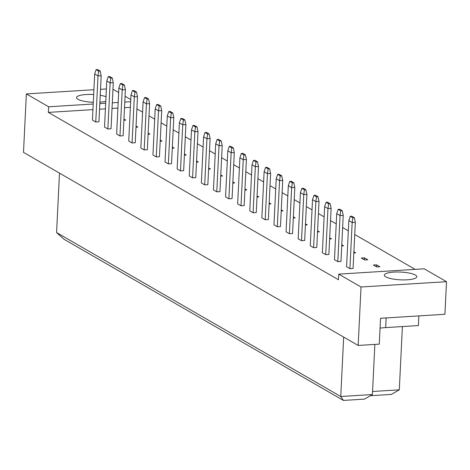 <?xml version="1.0" encoding="UTF-8"?>
<svg xmlns="http://www.w3.org/2000/svg" width="470" height="470" viewBox="0 0 470 470"><rect width="100%" height="100%" fill="white"/><g stroke="black" fill="none" stroke-linecap="round" stroke-linejoin="round"><path stroke-width="0.7" d="M105.791 101.291A16.227 3.883 -177.2 0 1 99.887 102.196M93.301 102.284A16.227 3.883 -177.2 0 1 77.991 99.299A16.227 3.883 -177.2 0 1 76.557 97.584A16.227 3.883 -177.2 0 1 93.677 94.54M415.339 275.032A16.227 3.883 -177.2 0 1 416.772 276.742A16.227 3.883 -177.2 0 1 403.883 279.909A16.227 3.883 -177.2 0 1 385.794 276.871A16.227 3.883 -177.2 0 1 384.354 275.156A16.227 3.883 -177.2 0 1 397.244 271.995A16.227 3.883 -177.2 0 1 415.339 275.032M424.198 268.817L446.5 281.683L361.031 286.994L338.735 274.127L424.198 268.817M93.213 104.017L48.657 106.784L26.361 93.918L93.912 89.723M130.66 101.69L124.785 102.055M118.176 102.466L112.301 102.83M105.697 103.241L99.822 103.606M112.965 89.265L118.663 92.549M125.067 96.244L130.766 99.534M100.521 89.312L106.396 88.948M100.228 95.275A16.227 3.883 -177.2 0 1 106.014 96.75M446.5 281.683L444.908 314.283L380.541 318.278L379.278 344.134L358.169 345.444L23.5 152.368L26.361 93.918M380.06 328.107A34.774 8.313 -177.2 0 1 385.676 327.602L418.388 325.569L418.864 315.899M358.169 345.444L361.031 286.994M92.942 109.633L48.381 112.4L338.459 279.75L338.735 274.127M48.381 112.4L48.657 106.784M415.157 269.38L354.738 234.524M348.335 230.829L342.636 227.539M336.232 223.849L330.533 220.559M324.13 216.864L318.431 213.58M312.027 209.884L306.328 206.594M299.925 202.899L294.226 199.615M287.822 195.92L282.123 192.63M275.72 188.934L270.021 185.65M263.617 181.955L257.918 178.671M251.515 174.975L245.816 171.685M239.412 167.99L233.713 164.706M227.31 161.01L221.611 157.72M215.207 154.025L209.508 150.741M203.105 147.045L197.406 143.755M191.002 140.066L185.303 136.776M178.9 133.081L173.201 129.796M166.797 126.101L161.098 122.811M154.695 119.116L148.996 115.832M142.592 112.136L136.893 108.846M372.41 394.541L364.479 399.118L343.376 400.428L63.973 239.242L56.588 232.574L340.756 396.51L372.41 394.541L374.86 344.41M343.376 400.428L340.756 396.51L343.664 337.072M56.588 232.574L59.496 173.136M372.557 391.492L399.3 389.83L402.396 326.562M399.3 389.83L391.369 394.401L370.395 395.705M130.384 107.307L124.509 107.671M117.905 108.082L112.025 108.447M105.421 108.858L99.546 109.222M364.614 259.975L361.277 258.054L364.444 257.854L367.775 259.781L364.614 259.975M376.717 266.96L373.38 265.033L376.546 264.839L379.878 266.76L376.717 266.96M353.892 251.773L355.673 252.801L353.839 252.913M341.79 244.788L343.576 245.816L341.737 245.933M329.687 237.808L331.473 238.836L329.635 238.948M317.585 230.823L319.371 231.851L317.532 231.969M305.482 223.843L307.268 224.871L305.43 224.983M293.38 216.864L295.166 217.892L293.327 218.004M281.277 209.879L283.063 210.907L281.225 211.024M269.175 202.899L270.961 203.927L269.122 204.039M257.072 195.914L258.858 196.942L257.019 197.059M244.97 188.934L246.756 189.962L244.917 190.074M232.867 181.949L234.653 182.977L232.814 183.094M220.765 174.969L222.551 175.997L220.712 176.109M208.668 167.99L210.448 169.018L208.609 169.13M196.566 161.004L198.346 162.032L196.507 162.15M184.463 154.025L186.243 155.053L184.405 155.165M172.361 147.04L174.141 148.068L172.302 148.185M160.258 140.06L162.038 141.088L160.2 141.2M148.156 133.081L149.936 134.109L148.097 134.22M136.053 126.095L137.833 127.123L135.994 127.241M123.951 119.116L125.731 120.144L123.892 120.255M355.332 222.339L353.076 268.429L349.915 268.623L346.578 266.702L348.834 220.612L352.165 222.539L355.332 222.339L354.327 217.675L351.754 216.194L350.279 216.282L352.853 217.769L354.327 217.675M342.225 210.695L343.229 215.36L340.979 261.443L337.812 261.643L334.476 259.716L336.731 213.633L338.177 209.303L340.75 210.783L342.225 210.695L339.651 209.209L338.177 209.303M331.127 208.375L328.877 254.464L325.71 254.658L322.373 252.737L324.629 206.647L327.96 208.574L331.127 208.375L330.122 203.71L327.549 202.229L326.074 202.317L328.647 203.804L330.122 203.71M318.02 196.73L319.024 201.395L316.774 247.484L313.607 247.678L310.271 245.757L312.527 199.668L313.972 195.338L316.545 196.824L318.02 196.73L315.446 195.244L313.972 195.338M306.922 194.41L304.672 240.499L301.505 240.699L298.168 238.772L300.424 192.682L303.755 194.609L306.922 194.41L305.917 189.751L303.344 188.264L301.869 188.358L304.443 189.839L305.917 189.751M293.815 182.765L294.819 187.43L292.569 233.52L289.403 233.713L286.066 231.792L288.322 185.703L289.767 181.373L292.34 182.859L293.815 182.765L291.241 181.285L289.767 181.373M282.717 180.451L280.467 226.534L277.3 226.734L273.963 224.807L276.219 178.723L279.556 180.645L282.717 180.451L281.712 175.786L279.139 174.3L277.664 174.393L280.238 175.874L281.712 175.786M269.61 168.8L270.614 173.465L268.364 219.555L265.197 219.749L261.861 217.827L264.117 171.738L265.562 167.408L268.135 168.895L269.61 168.8L267.036 167.32L265.562 167.408M258.512 166.486L256.262 212.575L253.095 212.769L249.758 210.842L252.014 164.758L255.351 166.68L258.512 166.486L257.507 161.821L254.934 160.335L253.459 160.429L256.033 161.915L257.507 161.821M245.405 154.841L246.409 159.5L244.159 205.59L240.993 205.79L237.655 203.863L239.912 157.773L241.357 153.443L243.93 154.93L245.405 154.841L242.831 153.355L241.357 153.443M234.307 152.521L232.057 198.61L228.89 198.804L225.553 196.883L227.809 150.794L231.146 152.715L234.307 152.521L233.302 147.856L230.729 146.37L229.254 146.464L231.828 147.95L233.302 147.856M221.2 140.877L222.204 145.541L219.954 191.625L216.787 191.825L213.451 189.898L215.707 143.808L217.152 139.484L219.725 140.965L221.2 140.877L218.626 139.39L217.152 139.484M210.108 138.556L207.852 184.645L204.685 184.839L201.348 182.918L203.604 136.829L206.941 138.756L210.108 138.556L209.097 133.891L206.524 132.411L205.049 132.499L207.623 133.985L209.097 133.891M196.995 126.912L198.005 131.577L195.749 177.66L192.583 177.86L189.246 175.933L191.501 129.849L192.947 125.519L195.52 127L196.995 126.912L194.421 125.425L192.947 125.519M185.903 124.591L183.647 170.68L180.48 170.874L177.143 168.953L179.399 122.864L182.736 124.791L185.903 124.591L184.892 119.926L182.325 118.446L180.844 118.534L183.417 120.02L184.892 119.926M172.79 112.947L173.8 117.612L171.544 163.701L168.378 163.895L165.041 161.974L167.297 115.884L168.742 111.555L171.315 113.041L172.79 112.947L170.222 111.461L168.742 111.555M161.698 110.626L159.442 156.716L156.275 156.915L152.938 154.988L155.194 108.899L158.531 110.826L161.698 110.626L160.693 105.967L158.12 104.481L156.639 104.575L159.213 106.056L160.693 105.967M148.59 98.982L149.595 103.647L147.339 149.736L144.173 149.93L140.835 148.009L143.091 101.919L144.537 97.59L147.11 99.076L148.59 98.982L146.017 97.502L144.537 97.59M137.493 96.667L135.237 142.751L132.07 142.951L128.739 141.024L130.989 94.94L134.326 96.861L137.493 96.667L136.488 92.002L133.915 90.516L132.434 90.61L135.008 92.091L136.488 92.002M124.386 85.017L125.39 89.682L123.134 135.771L119.968 135.965L116.636 134.044L118.887 87.955L120.332 83.625L122.905 85.111L124.386 85.017L121.812 83.537L120.332 83.625M113.288 82.702L111.032 128.792L107.865 128.986L104.534 127.059L106.784 80.975L110.121 82.896L113.288 82.702L112.283 78.038L109.71 76.551L108.229 76.645L110.802 78.132L112.283 78.038M100.181 71.058L101.185 75.717L98.929 121.806L95.763 122.006L92.431 120.079L94.681 73.99L96.127 69.66L98.7 71.146L100.181 71.058L97.607 69.572L96.127 69.66M376.546 264.839L376.447 266.807M364.444 257.854L364.344 259.822M349.915 268.623L352.165 222.539L352.853 217.769M350.279 216.282L348.834 220.612M343.229 215.36L340.063 215.554L337.812 261.643M340.75 210.783L340.063 215.554L336.731 213.633M325.71 254.658L327.96 208.574L328.647 203.804M326.074 202.317L324.629 206.647M301.505 240.699L303.755 194.609L304.443 189.839M301.869 188.358L300.424 192.682M277.3 226.734L279.556 180.645L280.238 175.874M277.664 174.393L276.219 178.723M253.095 212.769L255.351 166.68L256.033 161.915M253.459 160.429L252.014 164.758M228.89 198.804L231.146 152.715L231.828 147.95M229.254 146.464L227.809 150.794M204.685 184.839L206.941 138.756L207.623 133.985M205.049 132.499L203.604 136.829M180.48 170.874L182.736 124.791L183.417 120.02M180.844 118.534L179.399 122.864M319.024 201.395L315.858 201.589L313.607 247.678M316.545 196.824L315.858 201.589L312.527 199.668M294.819 187.43L291.653 187.624L289.403 233.713M292.34 182.859L291.653 187.624L288.322 185.703M270.614 173.465L267.454 173.665L265.197 219.749M268.135 168.895L267.454 173.665L264.117 171.738M246.409 159.5L243.249 159.7L240.993 205.79M243.93 154.93L243.249 159.7L239.912 157.773M222.204 145.541L219.043 145.735L216.787 191.825M219.725 140.965L219.043 145.735L215.707 143.808M198.005 131.577L194.839 131.77L192.583 177.86M195.52 127L194.839 131.77L191.501 129.849M173.8 117.612L170.633 117.806L168.378 163.895M171.315 113.041L170.633 117.806L167.297 115.884M156.275 156.915L158.531 110.826L159.213 106.056M156.639 104.575L155.194 108.899M132.07 142.951L134.326 96.861L135.008 92.091M132.434 90.61L130.989 94.94M107.865 128.986L110.121 82.896L110.802 78.132M108.229 76.645L106.784 80.975M149.595 103.647L146.429 103.841L144.173 149.93M147.11 99.076L146.429 103.841L143.091 101.919M125.39 89.682L122.224 89.882L119.968 135.965M122.905 85.111L122.224 89.882L118.887 87.955M101.185 75.717L98.019 75.917L95.763 122.006M98.7 71.146L98.019 75.917L94.681 73.99M386.152 317.931L385.676 327.602"/></g></svg>
